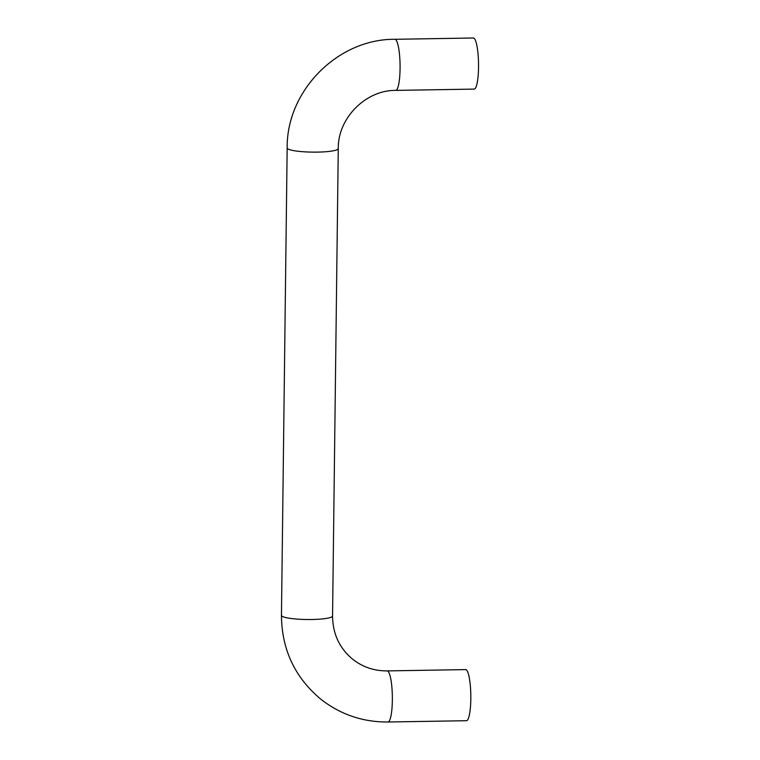 <?xml version="1.0" encoding="UTF-8"?>
<svg xmlns="http://www.w3.org/2000/svg" width="760" height="760" viewBox="0 0 760 760"><rect width="100%" height="100%" fill="white"/><g stroke="black" fill="none" stroke-linecap="round" stroke-linejoin="round"><path stroke-width="1.14" d="M394.905 39.292L473.375 38A25.555 4.74 89.1 0 1 474.097 38.285A25.555 4.74 89.1 0 1 478.543 65.436A25.555 4.74 89.1 0 1 474.212 89.1L395.741 90.392A25.555 4.74 -90.9 0 0 400.083 66.719A25.555 4.74 -90.9 0 0 395.637 39.577A25.555 4.74 -90.9 0 0 394.905 39.292C337.801 38.826 286.453 90.706 287.166 147.982A25.555 3.838 0.7 0 0 287.603 148.703A25.555 3.838 0.7 0 0 317.462 152.114A25.555 3.838 0.7 0 0 338.266 148.599C337.753 118.189 365.769 89.974 395.741 90.392M466.383 669.892A25.555 4.74 89.1 0 1 470.829 697.034A25.555 4.74 89.1 0 1 466.498 720.708L388.027 722A25.555 4.74 -90.9 0 0 392.359 698.326A25.555 4.74 -90.9 0 0 387.913 671.184A25.555 4.74 -90.9 0 0 387.191 670.899L465.652 669.607A25.555 4.74 89.1 0 1 466.383 669.892M387.191 670.899C374.091 670.966 362.529 667.033 352.516 659.1C339.397 648.109 332.747 633.745 332.557 615.989A25.555 3.838 -179.3 0 1 311.752 619.505A25.555 3.838 -179.3 0 1 281.894 616.094A25.555 3.838 -179.3 0 1 281.456 615.372L287.166 147.982M281.456 615.372C281.732 649.344 294.728 677.188 320.435 698.886C340.176 714.466 362.71 722.171 388.027 722M332.557 615.989L338.266 148.599"/></g></svg>
